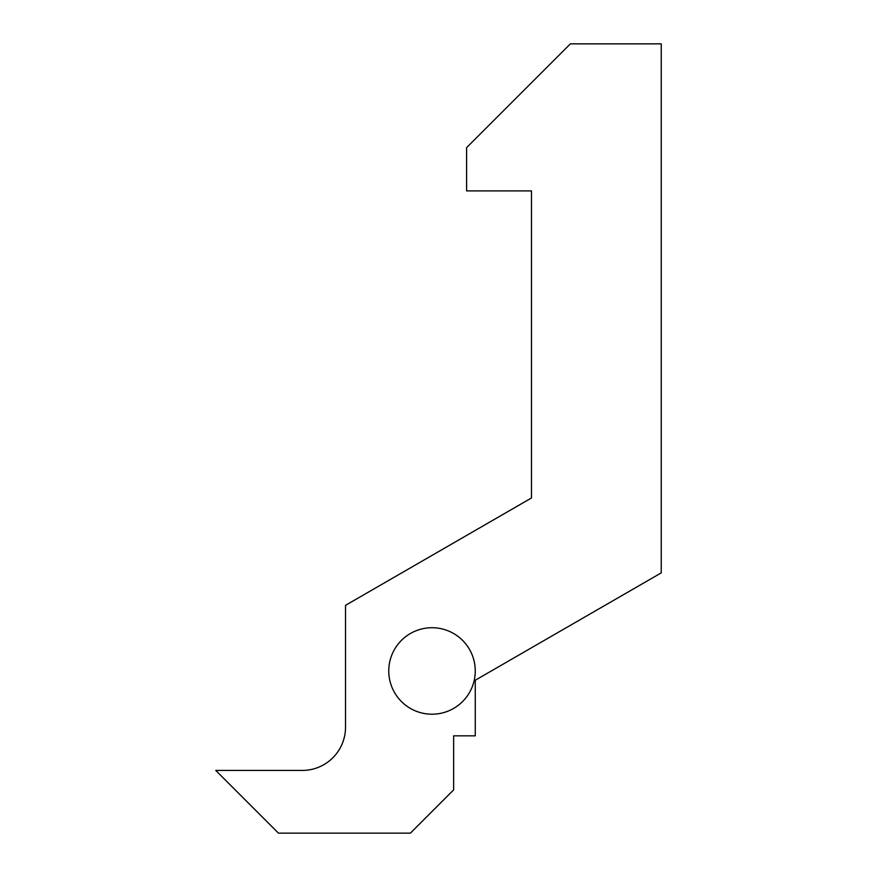 <?xml version="1.0" encoding="UTF-8"?>
<svg xmlns="http://www.w3.org/2000/svg" width="877" height="877" viewBox="0 0 877 877"><rect width="100%" height="100%" fill="white"/><g stroke="black" fill="none" stroke-linecap="round" stroke-linejoin="round"><path stroke-width="1.32" d="M475.257 670.96A43.247 43.247 0 0 1 410.392 708.419A43.247 43.247 0 0 1 410.392 633.512A43.247 43.247 0 0 1 475.257 670.96M410.392 833.15L278.48 833.15L215.764 770.434L302.269 770.434A43.247 43.247 0 0 0 345.516 727.186L345.516 605.338L531.484 497.972L531.484 190.901L466.608 190.901L466.608 147.643L570.412 43.85L661.236 43.85L661.236 572.878L475.257 680.245L475.257 735.836L453.639 735.836L453.639 789.903L410.392 833.15"/></g></svg>
